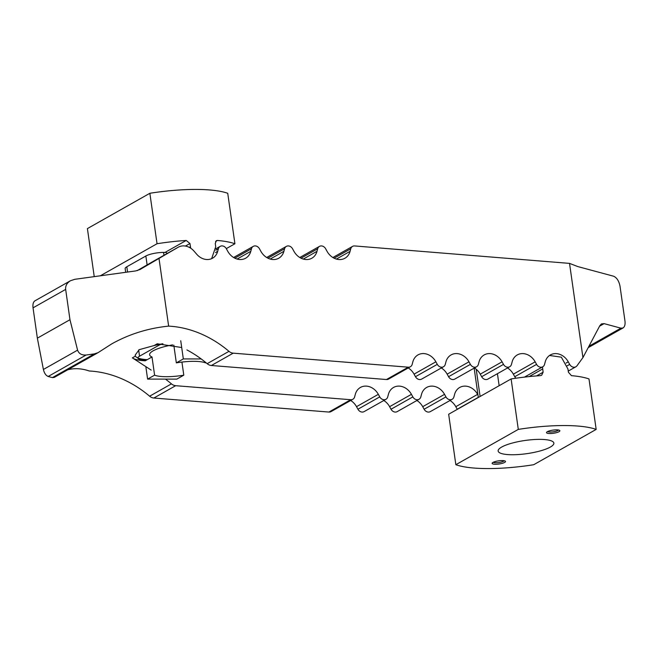 <?xml version="1.0" encoding="UTF-8"?>
<svg xmlns="http://www.w3.org/2000/svg" width="658" height="658" viewBox="0 0 658 658"><rect width="100%" height="100%" fill="white"/><g stroke="black" fill="none" stroke-linecap="round" stroke-linejoin="round"><path stroke-width="0.99" d="M153.618 261.144L137.16 270.644M151.192 370.1L132.365 357.862L135.433 356.126L135.161 355.131L139.159 349.686L154.178 345.524L157.246 343.789L181.698 347.523M162.822 343.747A32.867 7.764 171.9 0 0 154.178 345.524M477.971 394.973L477.626 394.356A14.632 12.173 60.5 0 0 459.745 387.455A14.632 12.173 60.5 0 0 454.604 394.348L453.921 396.906A5.067 4.211 -119.5 0 1 452.136 399.291A5.067 4.211 -119.5 0 1 445.951 396.906L444.537 394.348A14.632 12.173 60.5 0 0 426.655 387.447A14.632 12.173 60.5 0 0 421.507 394.339L420.824 396.897A5.067 4.211 -119.5 0 1 419.039 399.283A5.067 4.211 -119.5 0 1 412.854 396.897L411.439 394.339A14.632 12.173 60.5 0 0 393.558 387.439A14.632 12.173 60.5 0 0 388.417 394.331L387.726 396.889A5.067 4.211 -119.5 0 1 385.95 399.274A5.067 4.211 -119.5 0 1 379.756 396.889L378.342 394.331A14.632 12.173 60.5 0 0 360.461 387.43A14.632 12.173 60.5 0 0 355.32 394.323L354.629 396.881A5.067 4.211 -119.5 0 1 352.853 399.266A5.067 4.211 -119.5 0 1 350.73 399.719L175.67 385.695A7.88 6.555 -119.5 0 1 171.442 383.869A108.052 89.891 60.5 0 0 165.454 379.115M132.365 357.862A36.971 8.735 171.9 0 0 145.229 360.806L152.006 356.973A28.138 6.646 -8.1 0 1 149.621 354.794A28.138 6.646 -8.1 0 1 153.141 350.829A28.138 6.646 -8.1 0 1 172.626 344.874M135.433 356.126A32.867 7.764 171.9 0 0 147.236 359.671M507.532 367.978A14.632 12.173 -119.5 0 1 513.347 374.163L514.762 376.721A5.067 4.211 60.5 0 0 515.921 378.218M481.664 376.713A5.067 4.211 60.5 0 0 487.858 379.098L509.679 366.761A5.067 4.211 -119.5 0 1 503.493 364.376L481.664 376.713L480.25 374.155A14.632 12.173 -119.5 0 0 474.434 367.97M448.567 376.705A5.067 4.211 60.5 0 0 454.76 379.09L476.589 366.753A5.067 4.211 -119.5 0 1 470.396 364.368L448.567 376.705L447.152 374.147A14.632 12.173 -119.5 0 0 441.337 367.962M415.478 376.697A5.067 4.211 60.5 0 0 421.663 379.09L443.492 366.745A5.067 4.211 -119.5 0 1 437.299 364.359L415.478 376.697L414.063 374.139A14.632 12.173 -119.5 0 0 408.248 367.954M386.452 379.526A5.067 4.211 60.5 0 0 388.565 379.082L410.395 366.736A5.067 4.211 -119.5 0 1 408.281 367.189L386.452 379.526L211.382 365.503A7.88 6.555 60.5 0 1 207.163 363.677A108.052 89.891 -119.5 0 0 186.905 349.916M449.99 400.508A14.632 12.173 -119.5 0 1 455.805 406.693L457.22 409.251A5.067 4.211 60.5 0 0 457.285 409.375M416.892 400.5A14.632 12.173 -119.5 0 1 422.707 406.685L424.122 409.243A5.067 4.211 60.5 0 0 430.307 411.628L452.136 399.291M383.795 400.492A14.632 12.173 -119.5 0 1 389.61 406.677L391.025 409.235A5.067 4.211 60.5 0 0 397.218 411.62L419.039 399.283M350.698 400.483A14.632 12.173 -119.5 0 1 356.513 406.669L357.927 409.227A5.067 4.211 60.5 0 0 364.121 411.612L385.95 399.274M67.667 369.837C74.387 367.995 81.584 368.381 89.266 370.989A108.052 89.891 -119.5 0 1 149.621 396.206A7.88 6.555 60.5 0 0 153.84 398.032L328.91 412.056A5.067 4.211 60.5 0 0 331.023 411.612L352.853 399.266M159.014 258.487L168.637 326.121C148.132 328.202 129.132 334.141 111.646 343.937L98.083 352.647L94.349 353.889L86.116 355.024C81.699 355.312 78.853 353.683 77.578 350.155L69.97 319.714L65.66 289.397C65.331 285.802 66.935 282.924 70.455 280.744L74.724 279.321L135.787 270.915L140.055 269.484L178.096 247.301A14.632 12.173 -119.5 0 1 178.228 247.227A14.632 12.173 -119.5 0 1 194.028 251.134L196.767 254.292A14.632 12.173 -119.5 0 0 212.559 258.199A14.632 12.173 -119.5 0 0 217.699 251.307L218.39 248.749A5.067 4.211 -119.5 0 1 220.167 246.363A5.067 4.211 -119.5 0 1 226.36 248.749L227.775 251.307A14.632 12.173 -119.5 0 0 245.656 258.207A14.632 12.173 -119.5 0 0 250.797 251.315L251.488 248.757A5.067 4.211 -119.5 0 1 253.264 246.372A5.067 4.211 -119.5 0 1 259.458 248.757L260.872 251.315A14.632 12.173 -119.5 0 0 278.753 258.216A14.632 12.173 -119.5 0 0 283.894 251.323L284.577 248.765A5.067 4.211 -119.5 0 1 286.362 246.38A5.067 4.211 -119.5 0 1 292.547 248.765L293.962 251.323A14.632 12.173 -119.5 0 0 311.843 258.224A14.632 12.173 -119.5 0 0 316.991 251.331L317.674 248.773A5.067 4.211 -119.5 0 1 319.451 246.388A5.067 4.211 -119.5 0 1 325.644 248.773L327.059 251.331A14.632 12.173 -119.5 0 0 344.94 258.232A14.632 12.173 -119.5 0 0 350.081 251.34L350.772 248.773A5.067 4.211 -119.5 0 1 352.548 246.388A5.067 4.211 -119.5 0 1 354.67 245.944L569.532 263.389L577.905 266.605L613.519 276.196C616.793 277.577 618.964 280.941 620.025 286.279L624.96 320.923C625.371 324.468 624.738 326.812 623.044 327.947L620.913 328.169L604.11 323.637L601.445 323.917L599.833 325.669L582.939 357.582L569.532 263.389M168.637 326.121A108.052 89.891 -119.5 0 1 228.984 351.339L207.163 363.677M408.281 367.189L233.212 353.165A7.88 6.555 -119.5 0 1 228.984 351.339M437.299 364.359L435.884 361.801A14.632 12.173 -119.5 0 0 418.003 354.901A14.632 12.173 -119.5 0 0 412.862 361.793L412.179 364.351A5.067 4.211 -119.5 0 1 410.395 366.736M470.396 364.368L468.981 361.81A14.632 12.173 -119.5 0 0 451.1 354.909A14.632 12.173 -119.5 0 0 445.96 361.801L445.269 364.359A5.067 4.211 -119.5 0 1 443.492 366.745M503.493 364.376L502.079 361.818A14.632 12.173 -119.5 0 0 484.198 354.917A14.632 12.173 -119.5 0 0 479.049 361.81L478.366 364.368A5.067 4.211 -119.5 0 1 476.589 366.753M582.939 357.582L577.008 365.758A5.067 4.211 -119.5 0 1 575.873 366.777A5.067 4.211 -119.5 0 1 569.68 364.392L568.265 361.834A14.632 12.173 -119.5 0 0 550.384 354.933A14.632 12.173 -119.5 0 0 545.243 361.826L544.553 364.384A5.067 4.211 -119.5 0 1 542.776 366.769A5.067 4.211 -119.5 0 1 536.583 364.384L535.168 361.826A14.632 12.173 -119.5 0 0 517.287 354.925A14.632 12.173 -119.5 0 0 512.146 361.818L511.463 364.376A5.067 4.211 -119.5 0 1 509.679 366.761M70.455 280.744L34.956 300.813C33.262 301.956 32.629 304.292 33.04 307.837L37.358 338.154L43.395 369.475C44.3 373.218 45.895 375.554 48.182 376.475L52.401 377.61L54.26 377.412L98.083 352.647M69.97 319.714L37.358 338.154M173.811 345.129L176.336 362.871A28.138 6.646 -8.1 0 1 205.543 362.879L205.938 362.657M181.929 362.073L183.796 375.175A28.138 6.646 -8.1 0 1 154.597 375.167L152.006 356.973M154.597 375.167L147.606 379.115L176.813 379.123L183.796 375.175M147.606 379.115L145.92 367.254M180.736 340.737L183.327 358.923L201.167 358.931M176.336 362.871L183.327 358.923M147.005 359.803L144.546 359.803A13.144 3.109 -8.1 0 1 137.884 358.067A13.144 3.109 -8.1 0 1 139.529 356.208L158.578 345.442A13.144 3.109 -8.1 0 1 162.921 343.747M125.678 272.305L125.16 268.629A13.144 3.109 -8.1 0 1 126.805 266.778L145.854 256.011A13.144 3.109 -8.1 0 1 163.571 252.417L165.051 252.417A3.38 2.813 -119.5 0 1 167.288 253.412M211.637 258.66L215.717 246.758L215.256 243.509L216.326 240.68L217.37 240.458A78.787 18.613 -8.1 0 1 234.914 243.756L226.294 248.625M234.914 243.756L227.734 193.296A78.787 18.613 171.9 0 0 149.859 193.279L157.04 243.731A78.787 18.613 -8.1 0 1 186.222 240.45L189.948 243.509L190.688 248.189M94.242 276.631L87.407 228.589L149.859 193.279M157.04 243.731L100.337 275.792M550.343 447.062A28.138 6.646 -8.1 0 1 519.442 454.464A28.138 6.646 -8.1 0 1 498.147 451.018A28.138 6.646 -8.1 0 1 501.676 447.053A28.138 6.646 -8.1 0 1 532.577 439.651A28.138 6.646 -8.1 0 1 553.863 443.089A28.138 6.646 -8.1 0 1 550.343 447.062M504.077 460.723A5.535 1.308 -8.1 0 1 503.444 461.25A5.535 1.308 -8.1 0 1 497.859 462.664A5.535 1.308 -8.1 0 1 493.303 462.253M492.982 462.418A6.753 1.596 -8.1 0 1 499.595 460.723A6.753 1.596 -8.1 0 1 505.254 461.118A6.753 1.596 -8.1 0 1 504.661 462.426A6.753 1.596 -8.1 0 1 496.461 464.244A6.753 1.596 -8.1 0 1 492.283 462.961A6.753 1.596 -8.1 0 1 492.982 462.418M558.445 429.987A5.535 1.308 -8.1 0 1 557.811 430.521A5.535 1.308 -8.1 0 1 552.226 431.936A5.535 1.308 -8.1 0 1 547.67 431.525M559.029 431.689A6.753 1.596 -8.1 0 1 550.828 433.515A6.753 1.596 -8.1 0 1 546.65 432.232A6.753 1.596 -8.1 0 1 547.349 431.689A6.753 1.596 -8.1 0 1 553.954 429.987A6.753 1.596 -8.1 0 1 559.621 430.381A6.753 1.596 -8.1 0 1 559.029 431.689M542.496 366.925L543.105 372.214L541.657 375.257L540.3 375.652A78.787 18.613 171.9 0 0 511.118 378.942L518.298 429.394A78.787 18.613 -8.1 0 1 596.173 429.411L588.992 378.959A78.787 18.613 171.9 0 0 571.448 375.66L568.413 372.222L567.944 368.974L561.332 357.171L549.553 355.46M596.173 429.411L533.712 464.721A78.787 18.613 -8.1 0 1 455.846 464.704L448.657 414.244L511.118 378.942M455.846 464.704L518.298 429.394M478.308 397.333L457.22 409.251M477.626 394.356L455.805 406.693M445.951 396.906L424.122 409.243M444.537 394.348L422.707 406.685M412.854 396.897L391.025 409.235M411.439 394.339L389.61 406.677M379.756 396.889L357.927 409.227M378.342 394.331L356.513 406.669M350.73 399.719L328.91 412.056M175.67 385.695L153.84 398.032M171.442 383.869L149.621 396.206M178.096 247.301L153.248 261.349M233.212 353.165L211.382 365.503M435.884 361.801L414.063 374.139M468.981 361.81L447.152 374.147M502.079 361.818L480.25 374.155M535.168 361.826L513.347 374.163M536.583 364.384L514.762 376.721M568.265 361.834L566.086 363.06M569.68 364.392L567.204 365.79M604.11 323.637L599.545 326.22M620.913 328.169L588.943 346.24M65.66 289.397L33.04 307.837M94.349 353.889L52.401 377.61M86.116 355.024L48.182 376.475M77.578 350.155L43.395 369.475M350.772 248.773L334.108 258.199M350.081 251.34L336.386 259.079M317.674 248.773L301.01 258.191M316.991 251.331L303.289 259.071M284.577 248.765L267.913 258.183M283.894 251.323L270.191 259.063M251.488 248.757L234.824 258.175M250.797 251.315L237.102 259.063M218.39 248.749L215.865 250.172M217.699 251.307L215.528 252.54M145.854 256.011L147.121 264.903M158.455 344.562L158.578 345.442M163.571 252.417L163.974 255.288M126.805 266.778L127.553 272.042M138.649 349.99L139.529 356.208M217.37 240.458L215.561 241.486M190.409 246.75L189.307 247.383M189.948 243.509L185.424 246.059M186.222 240.45L165.051 252.417M480.093 396.478L476.219 369.261M499.142 385.711L497.432 373.686M536.533 375.924L543.105 372.214M529.147 376.59L542.636 368.965M153.437 261.242L178.228 247.227M524.5 377.1L542.776 366.769M568.249 371.087L575.873 366.777M588.203 347.646L623.044 327.947M332.874 257.517L352.548 246.388M299.777 257.508L319.451 246.388M266.679 257.5L286.362 246.38M233.59 257.492L253.264 246.372M215.89 248.782L220.167 246.363M474.155 368.135L478.325 397.473"/></g></svg>
